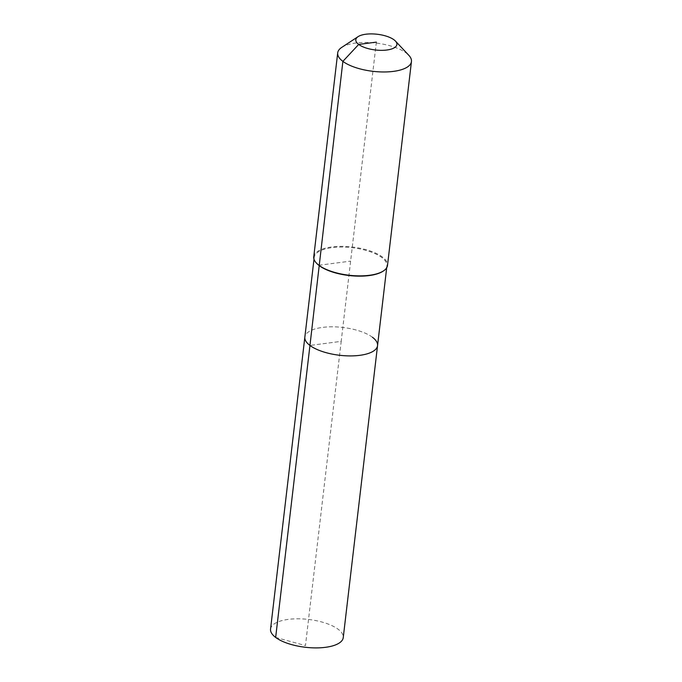 <?xml version="1.0" encoding="UTF-8"?>
<svg xmlns="http://www.w3.org/2000/svg" width="682" height="682" viewBox="0 0 682 682"><rect width="100%" height="100%" fill="white"/><g stroke="black" fill="none" stroke-linecap="round" stroke-linejoin="round"><path stroke-width="0.51" stroke-dasharray="3.41 2.56" d="M270.549 629.085A36.598 14.007 -173.3 0 1 298.017 618.804A36.598 14.007 -173.3 0 1 338.136 629.256A36.598 14.007 -173.3 0 1 343.242 637.619M372.44 337.266A36.598 14.007 -173.3 0 0 332.322 326.814A36.598 14.007 -173.3 0 0 304.854 337.087A36.598 14.007 -173.3 0 1 332.322 326.814A36.598 14.007 -173.3 0 1 372.44 337.266A36.598 14.007 -173.3 0 1 377.547 345.629M316.806 263.482A36.598 14.007 -173.3 0 1 314.223 257.336A36.598 14.007 -173.3 0 1 341.691 247.055A36.598 14.007 -173.3 0 1 381.809 257.515A36.598 14.007 -173.3 0 1 386.916 265.878A36.598 14.007 -173.3 0 1 382.969 271.248M313.754 256.79A37.126 14.211 -173.3 0 1 341.614 246.355A37.126 14.211 -173.3 0 1 382.321 256.969A37.126 14.211 -173.3 0 1 387.495 265.451M341.699 47.425A37.126 14.211 -173.3 0 1 373.361 42.804A37.126 14.211 -173.3 0 1 406.276 53.06A37.126 14.211 -173.3 0 1 408.825 55.31M376.353 42.122L341.196 341.358L309.952 345.45L341.196 341.358L305.459 645.573L275.656 637.44M318.929 265.272L350.625 261.121M314.223 257.336L314.001 259.228M386.916 265.878L386.694 267.762"/><path stroke-width="1.02" d="M372.44 337.266A36.598 14.007 -173.3 0 1 377.547 345.629L343.242 637.619A36.598 14.007 -173.3 0 1 315.775 647.9A36.598 14.007 -173.3 0 1 275.656 637.44A36.598 14.007 -173.3 0 1 270.549 629.085L304.854 337.087A36.598 14.007 -173.3 0 0 309.952 345.45A36.598 14.007 -173.3 0 1 304.854 337.087L314.001 259.228M386.694 267.762L377.547 345.629A36.598 14.007 -173.3 0 1 350.079 355.91A36.598 14.007 -173.3 0 1 309.952 345.45L275.656 637.44M395.432 41.065L408.825 55.31A37.126 14.211 -173.3 0 1 411.451 61.542L387.495 265.451A37.126 14.211 -173.3 0 1 383.497 270.907L382.969 271.248A36.598 14.007 -173.3 0 1 351.767 275.801A36.598 14.007 -173.3 0 1 319.321 265.699A36.598 14.007 -173.3 0 1 316.806 263.482L316.38 263.022A37.126 14.211 -173.3 0 1 313.754 256.79L337.701 52.881A37.126 14.211 -173.3 0 1 341.699 47.425L358.033 36.675A20.682 7.92 -173.3 0 1 375.671 34.1A20.682 7.92 -173.3 0 1 394.008 39.812A20.682 7.92 -173.3 0 1 395.432 41.065A20.682 7.92 -173.3 0 1 385.483 50.17A20.682 7.92 -173.3 0 1 358.689 44.441A20.682 7.92 -173.3 0 1 358.033 36.675M383.497 270.907A37.126 14.211 -173.3 0 1 351.844 275.519A37.126 14.211 -173.3 0 1 318.929 265.272A37.126 14.211 -173.3 0 1 316.38 263.022M411.451 61.542A37.126 14.211 -173.3 0 1 383.582 71.968A37.126 14.211 -173.3 0 1 342.884 61.363A37.126 14.211 -173.3 0 1 337.701 52.881M377.547 345.629A36.598 14.007 -173.3 0 1 350.079 355.91A36.598 14.007 -173.3 0 1 309.952 345.45L342.884 61.363L358.689 44.441L376.353 42.122"/></g></svg>
